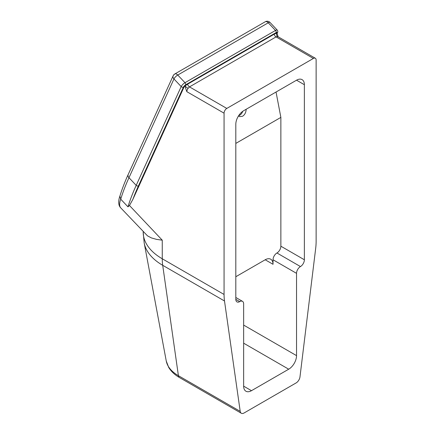 <?xml version="1.0" encoding="UTF-8"?>
<svg xmlns="http://www.w3.org/2000/svg" width="435" height="435" viewBox="0 0 435 435"><rect width="100%" height="100%" fill="white"/><g stroke="black" fill="none" stroke-linecap="round" stroke-linejoin="round"><path stroke-width="0.65" d="M276.791 32.315L184.804 85.429A2.218 0.691 -43.4 0 1 185.62 84.836L276.116 32.587A2.218 0.691 -43.4 0 1 276.791 32.315L276.829 32.293A1.109 0.642 -120 0 1 276.97 32.891L276.823 32.973A2.768 2.218 -79.3 0 0 277.704 36.616A3.877 2.24 -60 0 1 278.123 36.774L276.97 33.006A6.65 3.839 120 0 0 276.823 32.973L274.197 34.196A2.768 1.599 -120 0 0 276.073 36.899L277.704 36.616M188.089 88.354A2.768 0.451 36.7 0 1 185.049 85.961A6.65 3.839 120 0 0 184.902 86.163L186.865 91.698A3.877 2.24 -60 0 1 188.089 88.354L189.491 86.886A2.768 1.599 60 0 1 187.615 84.183L184.902 86.043A1.109 0.642 -120 0 0 184.766 85.45L132.914 199.295L129.478 205.499L127.961 206.832L120.729 199.176L119.881 196.158C121.947 189.361 124.715 182.145 128.184 174.527A3.877 2.925 -155.5 0 0 128.972 177.714L136.204 185.37A1.664 1.256 24.5 0 0 138.466 185.837L183.45 87.065A1.664 1.256 -155.5 0 1 181.188 86.592L136.204 185.37A247.243 76.908 136.6 0 0 127.961 206.832M313.385 58.442A3.877 2.24 -60 0 1 315.326 58.246A3.877 2.24 -60 0 1 316.125 60.025L316.125 241.3A55.403 31.989 -60 0 1 315.685 248.347L299.981 376.857A5.541 3.197 -60 0 1 296.11 382.936L244.078 412.978A5.541 3.197 -60 0 1 241.311 413.25A5.541 3.197 -60 0 1 240.207 411.369L224.503 300.987A55.403 31.989 -60 0 1 224.063 294.457L224.063 113.176A3.877 2.24 -60 0 1 226.804 108.429L189.491 86.886L276.073 36.899L313.385 58.442L226.804 108.429M246.156 109.277C246.025 112.415 244.84 114.737 242.6 116.243L239.625 116.651L238.472 115.971M296.539 80.192L304.375 84.716A11.082 6.4 120 0 0 302.08 79.643A11.082 6.4 120 0 0 296.539 80.192L243.649 110.724A11.082 6.4 120 0 0 235.813 124.296L235.813 299.356A5.541 3.197 120 0 0 236.961 301.89A5.541 3.197 120 0 0 239.734 301.618A5.541 3.197 -60 0 1 242.502 301.341A5.541 3.197 -60 0 1 243.649 303.88L243.649 386.16A11.082 6.4 120 0 0 245.944 391.234A11.082 6.4 120 0 0 251.484 390.684L243.649 386.16M235.813 276.736L265.198 259.771L273.033 264.295L273.033 259.771L296.539 273.343A5.541 3.197 -60 0 1 300.454 266.557A5.541 3.197 120 0 0 304.375 259.771L280.869 246.199L280.869 117.396L235.813 143.409M273.033 259.771A5.541 3.197 -60 0 1 276.948 252.985A5.541 3.197 120 0 0 280.869 246.199M273.033 264.295A11.082 6.4 120 0 0 270.739 259.222A11.082 6.4 120 0 0 265.198 259.771M304.375 84.716L304.375 259.771M276.04 92.024L280.869 117.396M296.539 273.343L296.539 355.629L243.649 325.092M243.649 343.188L288.704 369.201A11.082 6.4 120 0 0 296.539 355.629M288.704 369.201L251.484 390.684M268.254 22.794A3.877 1.207 -43.4 0 1 270.015 22.446A3.877 3.877 0 0 0 265.258 21.75A3.877 2.24 60 0 1 268.254 22.794L275.485 30.45L184.989 82.699A3.877 1.207 136.6 0 0 181.188 86.592L173.957 78.942A3.877 1.207 136.6 0 1 177.752 75.043L268.254 22.794M174.169 74.679A3.877 2.925 24.5 0 0 173.168 75.75L173.168 75.75A3.877 2.925 24.5 0 0 173.957 78.942L128.972 177.714A247.243 76.908 -43.4 0 0 120.729 199.176A38.78 12.066 -43.4 0 0 120.81 207.935C118.717 205.891 118.195 202.618 119.25 198.11L119.929 196.006M224.063 294.457L162.26 258.776L162.26 240.185L156.475 239.359L151.38 237.907L147.492 235.852L120.81 207.935M238.646 115.699A6.373 4.361 108.4 0 0 242.763 111.295M274.197 34.196L187.615 84.183M186.865 91.698L224.063 113.176M235.813 299.356L239.734 301.618M300.454 266.557L276.948 252.985M240.207 411.369L178.404 375.688A42.266 24.404 180 0 1 166.268 361.05L144.192 242.98L143.191 232.198A65.098 37.584 180 0 0 162.26 258.776A55.403 31.989 120 0 0 162.706 265.306L224.503 300.987M144.192 242.98A64.472 37.225 0 0 0 162.706 265.306L178.404 375.688A5.541 3.197 120 0 0 179.508 377.569L241.311 413.25M132.914 199.295A245.585 76.391 -43.4 0 1 138.466 185.837M185.62 84.836A1.664 0.957 -120 0 0 184.989 82.699L177.752 75.043A3.877 2.24 -120 0 0 174.761 73.999A3.877 3.877 0 0 0 173.168 75.75L128.184 174.527M183.45 87.065A2.218 0.691 -43.4 0 1 184.755 85.467M276.116 32.587A1.664 0.957 -120 0 0 275.485 30.45A3.877 1.207 136.6 0 1 277.247 30.097C277.911 31.13 277.998 31.945 277.508 32.549A1.664 1.256 24.5 0 1 277.084 33.006L276.975 33.239M276.834 32.31A2.218 0.691 -43.4 0 1 277.084 33.006M162.26 240.185L129.478 205.499M278.123 36.774L315.326 58.246M242.502 301.341L235.813 297.48M179.508 377.569C174.767 374.856 171.167 371.479 168.704 367.434L166.268 361.05M277.013 33.636L277.508 32.549M270.015 22.446L277.247 30.097M265.258 21.75L174.761 73.999M143.191 232.198L143.191 231.621"/></g></svg>
